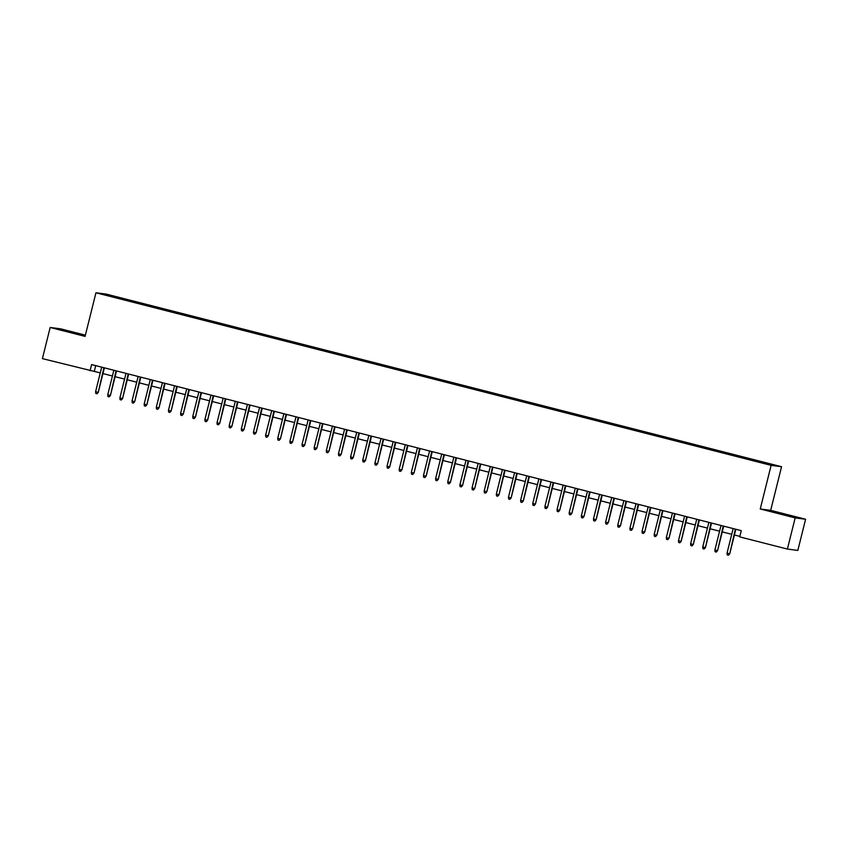 <?xml version="1.0" encoding="UTF-8"?>
<svg xmlns="http://www.w3.org/2000/svg" width="848" height="848" viewBox="0 0 848 848"><rect width="100%" height="100%" fill="white"/><g stroke="black" fill="none" stroke-linecap="round" stroke-linejoin="round"><path stroke-width="1.27" d="M68.974 331.897L80.899 334.61L65.158 330.466L61.448 329.755L68.974 331.897M782.386 514.259L794.311 516.973L778.57 512.828L774.871 512.118L782.386 514.259M106.371 295.348L111.268 296.461L106.371 295.348M85.394 335.151L60.611 328.823L50.17 327.466L42.4 358.63L100.287 372.887M781.559 466.718L106.403 294.129L95.951 292.772L771.118 465.361L781.559 466.718L770.684 510.337L760.243 508.98L795.159 517.905L805.6 519.252L770.684 510.337M805.6 519.252L797.83 550.416L787.389 549.059L795.159 517.905M787.389 549.059L739.721 536.879L741.279 530.647L91.616 364.576L90.058 370.809M765.225 463.538L757.815 461.778L765.172 463.739M117.247 298.083L753.999 460.846L773.63 465.075L123.511 298.644L121.54 298.39L121.19 299.09M117.247 297.828L103.891 294.415L108.184 294.966L121.54 298.39M50.17 327.466L85.076 336.391L95.951 292.772M760.243 508.98L771.118 465.361M102.958 373.576L112.424 375.993M115.105 376.682L124.571 379.098M127.253 379.777L136.719 382.204M139.39 382.883L148.856 385.31M151.538 385.988L161.003 388.405M163.675 389.094L173.14 391.511M175.822 392.2L185.288 394.617M187.97 395.306L197.425 397.723M200.107 398.401L209.573 400.828M212.254 401.507L221.72 403.934M224.391 404.613L233.857 407.029M236.539 407.718L246.005 410.135M248.687 410.824L258.142 413.241M260.824 413.93L270.289 416.347M272.971 417.025L282.437 419.453M285.108 420.131L294.574 422.558M297.256 423.237L306.722 425.654M309.393 426.343L318.859 428.759M321.54 429.448L331.006 431.865M333.688 432.554L343.143 434.971M345.825 435.66L355.291 438.077M357.973 438.755L367.438 441.183M370.11 441.861L379.575 444.278M382.257 444.967L391.723 447.384M394.405 448.073L403.86 450.489M406.542 451.178L416.008 453.595M418.689 454.284L428.155 456.701M430.826 457.379L440.292 459.807M442.974 460.485L452.44 462.902M455.122 463.591L464.577 466.008M467.259 466.697L476.724 469.114M479.406 469.803L488.872 472.219M491.543 472.908L501.009 475.325M503.691 476.004L513.157 478.431M515.828 479.109L525.294 481.526M527.975 482.215L537.441 484.632M540.123 485.321L549.578 487.738M552.26 488.427L561.726 490.844M564.408 491.533L573.873 493.949M576.545 494.628L586.01 497.055M588.692 497.734L598.158 500.161M600.84 500.839L610.295 503.256M612.977 503.945L622.443 506.362M625.124 507.051L634.59 509.468M637.261 510.157L646.727 512.574M649.409 513.252L658.875 515.679M661.546 516.358L671.012 518.785M673.694 519.464L683.159 521.88M685.841 522.569L695.307 524.986M697.978 525.675L707.444 528.092M710.126 528.781L719.592 531.198M722.263 531.887L731.729 534.304M734.41 534.982L739.848 536.381M95.729 365.626L94.298 371.36M123.267 299.62L123.511 298.644M108.184 294.966L108.427 295.581M735.343 529.131L729.736 553.744L728.453 555.186L729.227 553.68L727.043 553.119L733.16 528.569M729.736 553.744L735.841 529.258M728.453 555.186L727.234 554.878L727.043 553.119M723.206 526.025L717.588 550.638L716.306 552.08L717.079 550.575L714.896 550.013L721.012 525.463M717.588 550.638L723.694 526.152M716.306 552.08L715.087 551.772L714.896 550.013M711.059 522.919L705.451 547.532L704.158 548.974L704.942 547.469L702.748 546.907L708.875 522.368M705.451 547.532L711.557 523.046M704.158 548.974L702.95 548.667L702.748 546.907M698.911 519.824L693.304 544.427L692.021 545.879L692.795 544.363L690.611 543.801L696.727 519.262M693.304 544.427L699.409 519.941M692.021 545.879L690.802 545.561L690.611 543.801M686.774 516.718L681.156 541.331L679.873 542.773L680.658 541.257L678.464 540.706L684.59 516.156M681.156 541.331L687.262 516.845M679.873 542.773L678.665 542.466L678.464 540.706M674.626 513.612L669.019 538.226L667.736 539.667L668.51 538.151L666.327 537.6L672.443 513.051M669.019 538.226L675.125 513.74M667.736 539.667L666.517 539.36L666.327 537.6M662.489 510.507L656.871 535.12L655.589 536.561L656.363 535.056L654.179 534.494L660.295 509.945M656.871 535.12L662.977 510.634M655.589 536.561L654.38 536.254L654.179 534.494M650.342 507.401L644.734 532.014L643.441 533.456L644.226 531.95L642.042 531.389L648.158 506.839M644.734 532.014L650.84 507.528M643.441 533.456L642.233 533.148L642.042 531.389M638.205 504.295L632.587 528.908L631.304 530.35L632.078 528.845L629.894 528.283L636.011 503.744M632.587 528.908L638.692 504.422M631.304 530.35L630.085 530.042L629.894 528.283M626.057 501.189L620.45 525.802L619.157 527.255L619.941 525.739L617.747 525.177L623.874 500.638M620.45 525.802L626.545 501.316M619.157 527.255L617.948 526.937L617.747 525.177M613.91 498.094L608.302 522.697L607.02 524.149L607.793 522.633L605.61 522.082L611.726 497.532M608.302 522.697L614.408 498.221M607.02 524.149L605.801 523.841L605.61 522.082M601.773 494.988L596.155 519.601L594.872 521.043L595.646 519.527L593.462 518.976L599.589 494.426M596.155 519.601L602.26 495.115M594.872 521.043L593.664 520.736L593.462 518.976M589.625 491.882L584.018 516.496L582.735 517.937L583.509 516.432L581.325 515.87L587.441 491.321M584.018 516.496L590.123 492.01M582.735 517.937L581.516 517.63L581.325 515.87M577.488 488.777L571.87 513.39L570.587 514.831L571.361 513.326L569.178 512.764L575.294 488.215M571.87 513.39L577.976 488.904M570.587 514.831L569.368 514.524L569.178 512.764M565.34 485.671L559.733 510.284L558.44 511.726L559.224 510.22L557.03 509.659L563.157 485.12M559.733 510.284L565.839 485.798M558.44 511.726L557.231 511.418L557.03 509.659M553.193 482.565L547.585 507.178L546.303 508.63L547.077 507.115L544.893 506.553L551.009 482.014M547.585 507.178L553.691 482.692M546.303 508.63L545.084 508.312L544.893 506.553M541.056 479.47L535.438 504.072L534.155 505.525L534.929 504.009L532.745 503.458L538.872 478.908M535.438 504.072L541.543 479.597M534.155 505.525L532.947 505.207L532.745 503.458M528.908 476.364L523.301 500.977L522.018 502.419L522.792 500.903L520.608 500.352L526.725 475.802M523.301 500.977L529.406 476.491M522.018 502.419L520.799 502.111L520.608 500.352M516.771 473.258L511.153 497.871L509.871 499.313L510.644 497.808L508.461 497.246L514.577 472.696M511.153 497.871L517.259 473.385M509.871 499.313L508.652 499.006L508.461 497.246M504.624 470.152L499.016 494.766L497.723 496.207L498.507 494.702L496.324 494.14L502.44 469.591M499.016 494.766L505.122 470.28M497.723 496.207L496.515 495.9L496.324 494.14M492.476 467.047L486.869 491.66L485.586 493.101L486.36 491.596L484.176 491.034L490.292 466.495M486.869 491.66L492.974 467.174M485.586 493.101L484.367 492.794L484.176 491.034M480.339 463.941L474.721 488.554L473.438 490.006L474.223 488.49L472.029 487.929L478.155 463.39M474.721 488.554L480.827 464.068M473.438 490.006L472.23 489.688L472.029 487.929M468.191 460.846L462.584 485.448L461.301 486.9L462.075 485.385L459.892 484.833L466.008 460.284M462.584 485.448L468.69 460.962M461.301 486.9L460.082 486.582L459.892 484.833M456.054 457.74L450.436 482.353L449.154 483.795L449.928 482.279L447.744 481.728L453.871 457.178M450.436 482.353L456.542 457.867M449.154 483.795L447.945 483.487L447.744 481.728M443.907 454.634L438.299 479.247L437.017 480.689L437.791 479.184L435.607 478.622L441.723 454.072M438.299 479.247L444.405 454.761M437.017 480.689L435.798 480.381L435.607 478.622M431.77 451.528L426.152 476.141L424.869 477.583L425.643 476.078L423.459 475.516L429.576 450.966M426.152 476.141L432.257 451.655M424.869 477.583L423.65 477.276L423.459 475.516M419.622 448.422L414.015 473.036L412.722 474.477L413.506 472.972L411.312 472.41L417.439 447.871M414.015 473.036L420.11 448.55M412.722 474.477L411.513 474.17L411.312 472.41M407.475 445.317L401.867 469.93L400.585 471.382L401.358 469.866L399.175 469.304L405.291 444.765M401.867 469.93L407.973 445.444M400.585 471.382L399.366 471.064L399.175 469.304M395.338 442.221L389.72 466.824L388.437 468.276L389.211 466.76L387.027 466.199L393.154 441.66M389.72 466.824L395.825 442.338M388.437 468.276L387.229 467.958L387.027 466.199M383.19 439.116L377.583 463.729L376.3 465.17L377.074 463.655L374.89 463.103L381.006 438.554M377.583 463.729L383.688 439.243M376.3 465.17L375.081 464.863L374.89 463.103M371.053 436.01L365.435 460.623L364.152 462.065L364.926 460.559L362.743 459.998L368.859 435.448M365.435 460.623L371.541 436.137M364.152 462.065L362.933 461.757L362.743 459.998M358.905 432.904L353.298 457.517L352.005 458.959L352.789 457.454L350.595 456.892L356.722 432.342M353.298 457.517L359.404 433.031M352.005 458.959L350.796 458.651L350.595 456.892M346.758 429.798L341.15 454.411L339.868 455.853L340.642 454.348L338.458 453.786L344.574 429.247M341.15 454.411L347.256 429.925M339.868 455.853L338.649 455.546L338.458 453.786M334.621 426.692L329.003 451.306L327.72 452.758L328.505 451.242L326.31 450.68L332.437 426.141M329.003 451.306L335.108 426.82M327.72 452.758L326.512 452.44L326.31 450.68M322.473 423.597L316.866 448.2L315.583 449.652L316.357 448.136L314.173 447.574L320.29 423.035M316.866 448.2L322.971 423.714M315.583 449.652L314.364 449.334L314.173 447.574M310.336 420.491L304.718 445.105L303.436 446.546L304.209 445.03L302.026 444.479L308.142 419.93M304.718 445.105L310.824 420.619M303.436 446.546L302.217 446.239L302.026 444.479M298.189 417.386L292.581 441.999L291.288 443.44L292.072 441.925L289.889 441.373L296.005 416.824M292.581 441.999L298.687 417.513M291.288 443.44L290.08 443.133L289.889 441.373M286.052 414.28L280.434 438.893L279.151 440.335L279.925 438.829L277.741 438.268L283.857 413.718M280.434 438.893L286.539 414.407M279.151 440.335L277.932 440.027L277.741 438.268M273.904 411.174L268.297 435.787L267.003 437.229L267.788 435.724L265.594 435.162L271.72 410.612M268.297 435.787L274.392 411.301M267.003 437.229L265.795 436.921L265.594 435.162M261.756 408.068L256.149 432.681L254.866 434.123L255.64 432.618L253.457 432.056L259.573 407.517M256.149 432.681L262.255 408.195M254.866 434.123L253.647 433.816L253.457 432.056M249.619 404.973L244.001 429.576L242.719 431.028L243.493 429.512L241.309 428.95L247.436 404.411M244.001 429.576L250.107 405.09M242.719 431.028L241.51 430.71L241.309 428.95M237.472 401.867L231.864 426.47L230.582 427.922L231.356 426.406L229.172 425.855L235.288 401.305M231.864 426.47L237.97 401.994M230.582 427.922L229.363 427.615L229.172 425.855M225.335 398.761L219.717 423.375L218.434 424.816L219.208 423.3L217.024 422.749L223.141 398.2M219.717 423.375L225.822 398.889M218.434 424.816L217.215 424.509L217.024 422.749M213.187 395.656L207.58 420.269L206.287 421.71L207.071 420.205L204.877 419.643L211.004 395.094M207.58 420.269L213.685 395.783M206.287 421.71L205.078 421.403L204.877 419.643M201.04 392.55L195.432 417.163L194.15 418.605L194.923 417.099L192.74 416.538L198.856 391.988M195.432 417.163L201.538 392.677M194.15 418.605L192.931 418.297L192.74 416.538M188.903 389.444L183.285 414.057L182.002 415.499L182.776 413.994L180.592 413.432L186.719 388.893M183.285 414.057L189.39 389.571M182.002 415.499L180.794 415.191L180.592 413.432M176.755 386.338L171.148 410.951L169.865 412.404L170.639 410.888L168.455 410.326L174.571 385.787M171.148 410.951L177.253 386.465M169.865 412.404L168.646 412.086L168.455 410.326M164.618 383.243L159 407.846L157.717 409.298L158.491 407.782L156.308 407.231L162.424 382.681M159 407.846L165.106 383.37M157.717 409.298L156.498 408.98L156.308 407.231M152.47 380.137L146.863 404.75L145.57 406.192L146.354 404.676L144.16 404.125L150.287 379.575M146.863 404.75L152.969 380.264M145.57 406.192L144.361 405.885L144.16 404.125M140.323 377.031L134.715 401.645L133.433 403.086L134.207 401.581L132.023 401.019L138.139 376.47M134.715 401.645L140.821 377.159M133.433 403.086L132.214 402.779L132.023 401.019M128.186 373.926L122.568 398.539L121.285 399.98L122.07 398.475L119.875 397.913L126.002 373.364M122.568 398.539L128.673 374.053M121.285 399.98L120.077 399.673L119.875 397.913M116.038 370.82L110.431 395.433L109.148 396.875L109.922 395.369L107.738 394.808L113.855 370.269M110.431 395.433L116.536 370.947M109.148 396.875L107.929 396.567L107.738 394.808M103.901 367.714L98.283 392.327L97.001 393.779L97.774 392.264L95.591 391.702L101.707 367.163M98.283 392.327L104.389 367.841M97.001 393.779L95.792 393.461L95.591 391.702"/></g></svg>
